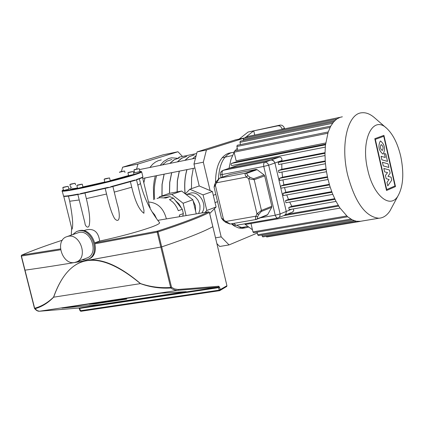 <?xml version="1.0" encoding="UTF-8"?>
<svg xmlns="http://www.w3.org/2000/svg" width="424" height="424" viewBox="0 0 424 424"><rect width="100%" height="100%" fill="white"/><g stroke="black" fill="none" stroke-linecap="round" stroke-linejoin="round"><path stroke-width="0.64" d="M126.755 299.074L96.163 303.685L89.146 304.262L119.833 299.63L126.755 299.074L96.163 303.685L89.146 304.262L119.833 299.63L126.755 299.074M186.194 291.659L161.131 293.143L61.941 308.126L100.727 304.496L186.194 291.659L100.727 304.496L61.941 308.126L161.131 293.143L186.194 291.659M71.842 187.185L70.591 187.382L69.886 184.551L75.122 183.274L69.886 184.551M139.199 168.694L139.893 171.535L134.668 172.817L133.936 169.955L139.199 168.683L134.493 169.584M133.279 171.497L133.984 174.386L128.631 175.679L127.921 172.78L133.274 171.487L128.493 172.398M104.728 178.864L104.14 179.251L109.556 177.937L110.277 180.868L104.861 182.172M76.845 185.452L82.251 184.149L82.972 187.069L77.571 188.373M68.137 186.322L68.847 189.184L63.536 190.493L62.8 187.609L68.132 186.306L63.436 187.212M141.68 171.9L142.84 176.654C143.174 177.041 141.134 177.969 136.724 179.432L135.839 180.131L134.705 180.083L111.268 186.555L109.604 187.382L107.738 187.434L80.73 193.556L79.378 194.229L77.883 194.118C70.4 195.559 65.768 196.222 63.992 196.111L64.453 196.397C66.224 196.508 70.797 195.851 78.186 194.431M136.533 179.866L143.937 210.23L143.922 213.272C139.157 209.949 135.097 201.262 131.742 187.228L130.407 181.769M112.895 186.528L116.992 203.228C120.506 214.237 120.162 224.588 114.676 218.678C111.915 214.094 109.212 205.879 106.562 194.033L105.189 188.447M84.97 193.058L86.342 198.602C89.12 210.039 90.169 218.376 89.485 223.607C89.045 230.02 84.895 226.305 84.927 222.976L84.63 221.768M68.434 196.1L69.716 201.241C72.652 216.865 73.405 226.204 71.969 229.267L71.926 229.098M83.719 230.709L85.892 229.946C93.768 228.112 98.363 231.817 99.667 241.06L94.902 242.809M140.567 183.714C144.139 198.066 150.409 210.967 159.366 222.42C160.495 223.114 157.993 224.614 151.856 226.925C138.404 231.716 121.004 236.433 99.667 241.06M74.672 262.493L76.903 261.783C88.272 257.135 80.115 233.386 68.132 236.295L66.224 236.878C54.627 241.282 62.545 265.244 74.672 262.493M86.337 258.216L87.689 257.707C98.999 253.08 90.932 229.559 79.007 232.458L67.464 236.444M82.017 259.854L85.849 259.949L88.356 259.154C100.997 253.96 91.955 227.662 78.626 230.916L76.521 231.557L72.695 234.599M88.07 259.287L89.284 258.799C101.919 253.61 92.883 227.338 79.564 230.587L77.672 231.138M156.573 218.694L154.702 214.851L152.004 211.693M212.8 226.66L212.811 226.708C203.059 231.986 186.019 238.712 161.692 246.885L85.563 260.723C63.33 264.475 43.142 267.624 24.995 270.173L24.995 270.173C43.142 267.624 63.33 264.475 85.563 260.723L88.436 260.241L85.563 260.723C71.778 263.898 61.109 276.029 53.567 297.134C47.864 302.667 41.557 306.382 34.646 308.274L21.417 256.027L60.611 249.789M63.669 196.238L63.409 195.777M63.992 196.111L63.817 196.455L64.199 196.37C66.139 196.524 70.803 195.877 78.191 194.431L77.883 194.118M78.313 194.415L107.797 187.811L107.738 187.434M80.73 193.556L81.042 193.869M80.963 193.885L109.604 187.382L134.535 180.513L134.705 180.083M111.268 186.555L111.205 186.958M134.514 180.518L136.438 179.909M136.724 179.432L136.544 179.866C145.904 176.384 141.277 177.826 142.66 177.312L142.877 176.776M77.47 187.98C71.142 189.088 68.683 189.215 70.093 188.362M133.666 173.098L133.777 173.554M128.594 175.531L110.219 180.645M104.818 181.997L82.94 186.931M66.653 186.539L64.21 187.074L66.653 186.539M80.74 184.329L78.276 184.981L80.74 184.329M107.288 178.26L105.486 178.769L107.32 178.377M130.004 172.049L131.88 171.667L130.03 172.165M135.304 169.436L137.758 168.895L135.304 169.436M120.824 171.794L123.161 171.179L120.824 171.794M72.97 183.703L71.179 184.064L72.97 183.703M208.523 211.825L157.781 220.353L208.497 211.83C198.692 216.812 181.636 223.263 157.325 231.175L158.046 231.891C182.453 223.936 199.566 217.448 209.398 212.435L208.672 211.82M21.295 255.985L21.788 255.1L21.226 256.038L34.45 308.259M166.362 218.848C163.579 208.274 157.627 202.661 148.501 201.999M179.538 216.584L179.384 215.048L183.338 213.585L182.293 209.26L173.469 198.188L169.823 196.619L164.305 197.669M173.469 198.188L169.483 199.593L172.674 201.967L174.773 204.23L177.068 207.771L178.334 210.707L182.293 209.26M157.028 198.485L159.62 197.69L165.826 198.013L169.823 196.619M193.233 201.352L195.438 210.537M193.371 201.299L195.363 205.73L195.575 210.484M186.051 215.487L183.104 203.26L171.799 194.436L159.493 196.778L158.952 197.838M182.983 216.002L182.993 215.106M181.61 208.396L178.986 203.918L175.34 200.531M196.227 213.807L192.851 199.752L181.626 191.023L169.383 193.36L159.493 196.778M183.104 203.26L192.851 199.752M171.799 194.436L181.626 191.023M182.786 216.033L183.338 213.585M95.13 243.784L157.182 232.114L170.655 287.493C160.24 288.177 150.176 286.863 140.461 283.55C120.045 266.261 102.703 258.486 88.436 260.241L161.692 246.885C186.019 238.712 203.059 231.986 212.811 226.708L209.382 212.392M208.592 211.815L209.435 212.403L226.935 285.739L219.219 290.149L219.786 290.647L220.3 289.778L219.606 287.313L218.784 286.237L178.006 289.491L174.444 288.898L171.519 287.271L158.046 231.891L157.182 232.114L157.325 231.175L94.934 242.926M219.648 290.668L80.857 311.296L79.627 308.492L79.012 308.02L39.379 311.248L37.158 310.585L34.991 308.72C41.822 306.796 48.045 302.953 53.647 297.187L53.567 297.134M78.949 308.025L218.238 287.127L218.784 286.237M140.461 283.55L140.413 283.63C150.202 287.186 160.33 288.638 170.798 287.997L171.519 287.271L170.655 287.493L170.798 287.997L172.186 288.93L174.608 289.974L177.078 290.361L218.19 287.133L218.524 287.684L79.336 308.471M219.606 287.313L218.524 287.684L219.219 290.149L80.078 310.781L80.857 311.296L219.685 290.673L226.57 286.56M226.935 285.739L226.723 286.46L226.935 285.739M34.508 308.285L34.646 308.614C36.188 310.447 37.763 311.327 39.379 311.248L177.566 290.355L39.474 311.237M53.647 297.187C69.271 253.006 98.193 248.491 140.413 283.63L53.647 297.187M214.083 187.143L215.334 185.145L214.793 184.175L216.033 181.817L216.574 182.781L219.452 178.175L230.19 174.439L256.133 169.409L257.108 169.664L264.078 174.948L264.682 175.896L271.816 206.271L271.689 207.347L267.687 214.624L267.025 215.169M219.388 178.191L230.19 174.439M223.453 220.628L223.586 219.749L215.334 185.145L216.574 182.781L246.439 177.057L247.828 175.594L246.561 173.379L245.581 173.124L245.003 173.978L245.438 175.573L246.439 177.057L248.697 178.78L254.204 179.691L253.594 178.737L250.086 177.312L248.697 178.78L256.976 213.86L258.836 214.433L261.311 211.486L261.433 210.399L256.976 213.86L255.465 217.348L255.582 219.023L256.409 219.447M230.248 224.005L225.796 221.466L225.658 222.346M267.687 214.624L257.288 218.837L257.548 216.786L255.688 216.219L225.796 221.466L221.455 218.042M229.4 168.19L238.118 165.238L229.04 168.317L271.344 159.975L273.729 160.887L274.927 162.986L273.427 160.638L272.42 160.108L270.989 160.018L264.348 162.424L263.633 164.04L263.76 166.425L268.689 165.185L267.48 163.07L265.085 162.148L223.119 170.353L221.381 171.323L220.459 172.902L220.422 174.73L222.097 174.529L221.98 172.181L222.727 170.581L229.554 168.158L270.989 160.018L279.321 157.124L280.391 157.177L281.419 157.967L281.934 159.307L281.939 161.088L324.991 152.688M284.297 215.456L286.004 213.977L286.258 211.438L286.004 213.977L284.297 215.456M278.139 218L279.718 216.775L280.179 214.29L268.689 165.185L274.927 162.986L286.258 211.438L280.116 213.956L275.218 215.228L276.358 217.57L277.731 218.106M388.866 167.432L383.254 165.901L382.432 162.27L388.05 163.823L388.866 167.432M381.876 159.822L381.075 156.297L385.268 157.479L384.377 153.541L385.824 153.96L387.504 161.396L381.876 159.822M389.444 169.992L390.159 173.14L387.997 176.342L391.066 177.147L391.739 180.136L387.774 185.882L386.985 182.399L389.105 179.5L386.147 178.69L385.416 175.462L387.541 172.579L384.6 171.884L383.826 168.471L389.444 169.992M380.28 141.075L380.572 141.012C384.722 144.547 385.601 148.872 383.201 153.981L382.883 154.055C378.727 150.472 377.864 146.148 380.28 141.075M382.39 150.409L382.231 150.446C380.27 148.877 379.893 146.948 381.091 144.653L381.245 144.616C383.206 146.174 383.588 148.108 382.39 150.409M383.752 136.279L394.977 185.966L386.699 189.554L375.33 139.363L383.752 136.279M386.529 190.493L374.8 138.701L383.921 135.367L395.491 186.597L386.529 190.493M400.77 156.472C397.776 143.826 393.159 134.509 386.932 128.53C372.945 114.475 360.374 139.888 367.703 169.69C373.178 195.385 390.011 209.44 397.892 196.089C403.235 186.655 404.194 173.453 400.77 156.472M386.333 128.011L374.869 118.047C370.412 114.061 366.029 112.307 361.73 112.784C347.728 113.616 340.302 144.494 347.616 174.847C355.052 202.375 365.456 216.839 378.828 218.233C383.169 217.989 386.874 215.556 389.937 210.94L392.338 206.456M342.348 116.807L340.202 117.289L336.773 119.027L333.587 121.969L330.678 126.267L328.128 132.235L325.425 145.347L324.98 153.997L325.309 162.387L326.273 170.559L327.81 178.515L329.888 186.247L332.533 193.731L335.787 200.934L339.783 207.776L347.521 216.685L352.132 219.78L356.335 221.254L360.384 221.307M238.118 165.238L279.321 157.124M231.822 165.561L325.261 147.128L231.822 165.561L231.319 165.238L231.038 164.168L231.387 163.452L235.871 161.942L325.558 144.149M325.701 142.994L236.147 160.797L234.112 152.195L327.8 133.242M229.018 168.323L230.942 159.461L234.133 152.285M235.087 150.838L237.281 148.22M252.471 229.797L244.505 223.867M287.292 214.215L338.235 205.343M293.387 208.91L293.737 210.834L292.47 212.074M281.981 160.5L274.927 162.986L286.258 211.438L291.707 209.207M289.666 202.084L291.818 206.265L288.765 207.506L289.168 209.652L336.031 201.405L289.168 209.652M286.751 194.945L288.479 199.423L285.532 200.6L285.94 202.746L332.787 194.367L285.94 202.746M284.52 187.546L285.861 192.268L282.925 193.408L283.338 195.565L330.142 187.053L283.338 195.565M282.935 179.909L283.879 184.843L280.884 185.982L280.603 187.254L281.303 188.139L328.038 179.5L281.303 188.139M282.002 172.043L282.527 177.174L279.4 178.334L279.824 180.492L326.464 171.731L279.824 180.492M281.806 163.94L281.843 169.266L278.489 170.48L278.918 172.632L325.425 163.749L278.918 172.632M281.939 161.088L278.224 162.397L278.658 164.549L324.991 155.56L278.658 164.549M291.818 206.265L334.679 198.681M281.843 169.266L325.203 160.94M282.527 177.174L326.035 168.959M283.879 184.843L327.418 176.755M285.861 192.268L329.316 184.323M288.479 199.423L331.727 191.648M340.207 117.289L247.272 136.565L246.911 137.609M356.377 221.264L262.748 236.905L261.831 234.997M352.222 219.828L258.391 235.574L257.723 234.748L257.103 232.129M347.664 216.802L253.637 232.718L252.964 231.886L250.982 223.506M360.172 221.418L266.776 236.989L266.166 236.332M336.815 118.996L243.673 138.282L243.334 139.491L243.562 140.461M328.218 131.949L234.467 150.965L234.112 152.195M330.768 126.103L237.217 145.262L236.868 146.487L237.769 150.297M333.656 121.884L240.307 141.134L239.968 142.347L240.498 144.595M245.099 223.761L245.729 224.413L340 208.094L245.729 224.413M222.086 157.776L232.426 155.555M238.76 227.98L247.303 226.511M169.452 193.344L169.679 182.421L171.641 172.669M177.285 161.91L181.223 158.47L185.871 156.589M162.021 195.904L162.132 184.408L164.162 174.158M169.849 163.42L174.333 159.668L179.304 157.961M177.105 191.887L177.317 180.926L179.251 171.153M184.869 160.367L188.781 156.928L193.408 155.046M169.547 193.328L169.775 182.399L171.731 172.653M177.38 161.888L181.843 158.136L186.793 156.429M185.071 193.699C184.186 184.742 184.8 176.718 186.915 169.627M192.496 158.82L196.169 155.518M177.2 191.865L177.412 180.91L179.347 171.137M184.965 160.352L189.401 156.589L194.33 154.893M153.652 199.651L153.403 187.175L154.235 180.529L155.311 175.923M160.15 165.387L163.717 161.433L168.508 158.571L171.508 157.818L177.667 158.285M143.837 182.839L144.971 177.985M149.852 167.48L152.804 164.099L155.438 162.069L158.269 160.675L161.284 159.917M161.926 195.936L162.037 184.429L164.067 174.179M169.754 163.436L173.708 160.007L178.372 158.12M154.633 199.312C153.801 190.519 154.469 182.633 156.642 175.658M162.355 164.941L166.865 161.194L171.858 159.488M186.194 194.579L188.632 194.261L192.114 194.987L195.332 197.001L197.913 200.07L199.561 203.838L199.969 205.847L199.9 209.843L198.665 213.41M201.877 212.89C207.797 205.333 199.625 190.827 190.726 193.063L186.29 194.552M185.177 193.784C184.276 184.785 184.891 176.728 187.011 169.611M192.591 158.799L196.158 155.571M178.16 158.168L179.273 157.108L196.678 153.536M248.22 227.238L245.353 227.831L242.311 227.624L239.205 226.607L236.714 225.213M218.445 178.711C219.351 164.433 223.591 155.778 231.16 152.741L234.117 152.216M215.487 182.855C215.678 166.674 219.934 156.832 228.271 153.329L231.605 152.608M244.993 227.847L241.675 228.351L238.511 227.916L234.488 226.156L231.313 223.819M215.032 202.587L217.544 201.654M257.32 233.041L229.055 244.918L221.169 236.883L214.433 208.693L216.086 206.997L212.392 191.531L210.103 190.562L203.329 162.191L206.419 149.995L244.855 137.895L253.743 130.852L278.176 125.769L279.771 126.05L280.847 126.76L282.183 129.097L284.478 128.371L283.736 126.707L282.071 125.329L280.481 125.048L277.784 125.822M254.723 135.023L253.743 130.852L248.088 132.034L280.084 125.101M215.811 194.377L213.293 195.289M284.478 128.371L284.584 128.827M139.422 169.595L195.475 158.216M244.855 137.895L235.755 139.782L197.096 151.909L193.969 164.067L199.216 185.956L210.103 190.562M216.908 243.641L219.706 246.471L229.055 244.918M209.705 213.548L214.433 208.693M215.519 237.843L221.169 236.883M193.969 164.067L203.329 162.191M197.096 151.909L206.419 149.995M193.259 168.365L191.59 177.995L191.463 188.659M185.352 193.916L189.809 189.237L203.075 194.876L206.811 210.484L204.956 212.392M203.075 194.876L212.392 191.531M206.811 210.484L216.086 206.997M189.809 189.237L199.216 185.956M239.163 139.077L248.088 132.034M136.581 169.028L137.97 164.056L122.605 167.215L121.381 171.513M122.605 167.215L162.954 154.861L177.985 151.75L182.458 156.451M137.97 164.056L177.985 151.75M70.501 184.159L74.439 183.364L70.501 184.159M119.43 172.25L124.624 171.005L119.992 171.895L119.473 172.414M119.997 171.89L123.988 171.079L119.997 171.89M104.744 178.859L108.883 178.022L104.744 178.859M77.475 185.065L81.551 184.244L77.475 185.065M134.535 174.783C139.618 173.162 141.987 172.155 141.648 171.762L139.846 171.344C142.798 171.259 140.89 172.298 134.127 174.465C122.34 178.244 95.13 185.023 78.18 188.383C65.434 190.885 60.494 191.362 63.356 189.825C61.999 190.816 61.628 191.235 62.238 191.076C63.203 191.484 68.465 190.736 78.043 188.839C95.156 185.447 122.642 178.605 134.535 174.783M133.443 172.186L134.44 172.022L133.443 172.186M131.742 187.228L114.263 192.104M106.562 194.033L86.342 198.602M79.219 199.98L69.716 201.241M21.221 256.027L21.624 255.158M139.385 178.875L140.529 183.571L137.827 185.166M60.494 248.92L21.788 255.1C32.182 250.616 45.713 245.65 62.381 240.196C45.707 245.644 32.15 250.621 21.709 255.121M62.174 190.906L63.568 196.116M62.8 187.599L63.42 187.217M226.919 285.67L212.848 226.676M178.504 289.459L178.069 290.318L218.238 287.127L79.012 308.02L80.083 310.797M216.033 181.817L219.452 178.175L245.581 173.124L256.133 169.409M246.561 173.379L257.108 169.664M264.078 174.948L253.594 178.737M271.816 206.271L261.433 210.399L254.204 179.691L264.682 175.896M250.086 177.312L247.828 175.594M261.311 211.486L271.689 207.347M257.288 218.837L256.615 219.388M257.548 216.786L258.836 214.433M236.067 225.329L233.778 223.39M222.695 177.041L222.097 174.529L263.76 166.425L275.218 215.228L260.559 217.788M288.765 207.506L334.992 199.338M278.489 170.48L325.245 161.512M279.4 178.334L326.12 169.521M280.884 185.982L327.54 177.322M262.085 236.078L354.178 220.66M257.723 234.748L350.86 219.081M252.964 231.886L346.715 215.98M243.334 139.491L334.896 120.575M236.868 146.487L330.073 127.439M239.968 142.347L332.538 123.305M278.224 162.397L324.985 153.287M231.387 163.452L325.478 144.812M285.532 200.6L331.955 192.258M283.947 215.599L338.686 206.08M282.925 193.408L329.485 184.912M109.556 177.937L104.739 178.859M82.251 184.149L76.845 185.468L77.571 188.388M71.693 228.144L71.264 235.103M87.689 257.707L76.903 261.783M89.284 258.799L88.356 259.154M150.282 207.246L149.815 207.41M134.572 180.502L111.289 186.936M104.861 182.182L104.14 179.251M128.477 172.404L127.921 172.78M134.477 169.589L133.936 169.955M124.979 172.451L124.624 171.015M75.53 184.901L75.127 183.285M63.791 196.45L71.969 229.267M77.857 194.494L84.927 222.976M142.522 177.433L150.001 208.173M214.782 184.196L214.072 187.106L221.466 218.1L223.416 220.602L225.626 222.319L229.972 224.052M267.221 215.09L256.207 219.478L229.999 224.047M232.241 223.66L233.788 225.054L235.85 225.367L277.519 218.143L292.92 211.889M229.04 168.317L222.966 170.384M221.105 177.592L220.422 174.73M359.314 221.487L378.828 218.233M397.892 196.089L389.937 210.94M194.923 168.031L142.761 178.424M242.448 228.329L245.353 227.831"/></g></svg>
